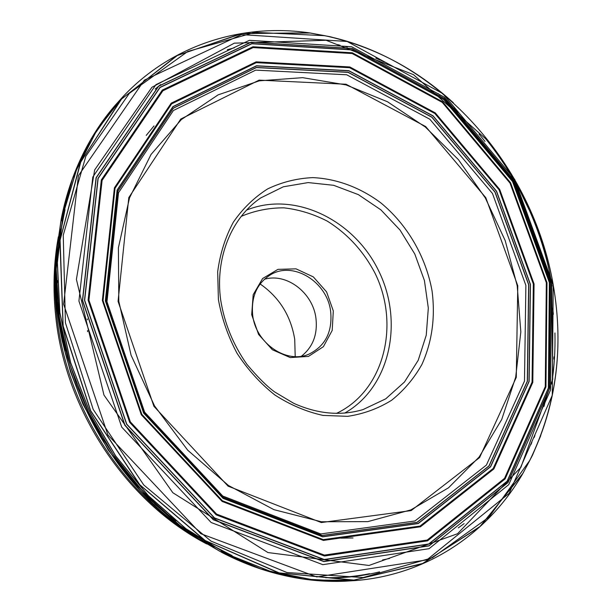 <?xml version="1.0" encoding="UTF-8"?>
<svg xmlns="http://www.w3.org/2000/svg" width="612" height="612" viewBox="0 0 612 612"><rect width="100%" height="100%" fill="white"/><g stroke="black" fill="none" stroke-linecap="round" stroke-linejoin="round"><path stroke-width="0.92" d="M80.333 159.625C71.734 178.161 65.346 198.02 61.192 219.195C70.288 174.535 88.197 136.667 114.895 105.608L123.509 96.092L97.01 129.951L76.554 169.746L63.09 214.414L57.383 262.579L59.877 312.625L70.678 362.763L89.505 411.149L115.699 455.978L148.257 495.613L185.91 528.684L227.174 554.158L270.527 571.386L314.423 580.099L357.408 580.398C428.805 574.018 488.583 532.302 522.334 474.415L532.256 455.703L540.549 436.111M552.154 286.034L550.073 275.339M122.828 96.811L96.52 130.685L76.232 170.45L62.921 215.034L57.321 263.076L59.869 312.969L70.671 362.947L89.451 411.18L115.553 455.871L147.982 495.406L185.474 528.424L226.585 553.906L269.777 571.195L313.535 580.031L357.416 580.398M65.017 209.687L58.981 239.942M56.365 284.832C56.794 304.761 59.257 324.72 63.747 344.724M204.63 541.505L232.078 555.589M64.704 211.109L58.798 241.595M56.465 287.112C57.084 308.417 60.022 329.73 65.277 351.043M203.222 540.618L230.762 554.946M122.232 467.109C138.144 487.634 156.014 505.558 175.835 520.881M57.329 280.526L57.344 282.966M169.914 516.038L171.811 517.568M260.123 283.96C279.347 297.371 290.876 315.846 294.724 339.362L295.206 356.597M330.648 311.432C327.298 282.002 293.592 260.811 270.718 274.658C257.025 283.218 251.004 296.69 252.672 315.065C255.678 343.363 286.676 364.392 309.075 354.08C325.416 345.948 332.607 331.735 330.648 311.432M264.315 279.317C286.47 272.501 312.908 292.735 315.93 318.186C317.758 334.374 312.931 347.042 301.441 356.199M251.7 314.706L253.184 294.709L262.617 278.529L277.955 269.357L296.04 268.844L313.344 276.907L326.586 291.886L333.303 310.927L332.201 330.419L323.404 346.66L308.479 356.413L290.256 357.584L272.394 349.766L258.578 334.427L251.7 314.706M525.884 285.422L492.484 193.514L429.815 119.218L346.698 74.779L255.709 70.12L173.403 110.504L118.521 192.711L106.978 301.747L144.631 412.151L222.753 496.034L320.78 533.939L414.944 520.988L486.395 465.097L524.484 381.1L525.884 285.422M528.646 284.764L494.97 192.13L431.827 117.221L348.083 72.369L256.367 67.572L173.357 108.209L117.963 191.089L106.297 301.119L144.31 412.564L223.166 497.235L322.073 535.446L417.009 522.319L488.98 465.916L527.292 381.207L528.646 284.764M528.783 284.733L495.093 192.061L431.927 117.129L348.144 72.247L256.397 67.45L173.349 108.102L117.932 191.013L106.259 301.089L144.287 412.587L223.189 497.288L322.134 535.523L417.109 522.388L489.11 465.954L527.429 381.215L528.783 284.733M530.313 284.442L528.982 381.429L490.503 466.65L418.149 523.436L322.646 536.693L223.105 498.26L143.721 413.039L105.455 300.844L117.221 190.102L172.989 106.74L256.52 65.92L348.748 70.801L432.959 115.951L496.439 191.288L530.313 284.442M530.451 284.419L496.562 191.219L433.044 115.836L348.794 70.655L256.505 65.767L172.928 106.61L117.121 190.018L105.348 300.829L143.629 413.1L223.074 498.375L322.677 536.823L418.241 523.558L490.633 466.734L529.128 381.46L530.451 284.419M533.335 284.006L499.048 189.758L434.834 113.495L349.651 67.718L256.267 62.661L171.612 103.887L115.025 188.289L103.038 300.553L141.831 414.355L222.363 500.746L323.289 539.631L420.016 526.083L493.203 468.478L532.058 382.163L533.335 284.006M534.062 283.922L499.667 189.383L435.27 112.883L349.827 66.953L256.145 61.843L171.199 103.176L114.398 187.853L102.349 300.507L141.28 414.722L222.11 501.427L323.388 540.419L420.436 526.794L493.846 468.976L532.792 382.378L534.062 283.922M546.325 282.729L510.018 183.11L442.239 102.365L352.198 53.542L253.146 47.583L162.869 90.79L102.105 180.341L88.947 300.163L130.348 421.882L216.579 514.088L324.383 555.107L427.207 540.052L504.54 478.339L545.269 386.616L546.325 282.729M546.998 282.683L510.576 182.766L442.598 101.768L352.29 52.777L252.924 46.764L162.325 90.079L101.332 179.928L88.105 300.163L129.652 422.326L216.204 514.86L324.391 556.002L427.558 540.847L505.122 478.913L545.95 386.883L546.998 282.683M549.377 282.591L512.527 181.542L443.799 99.595L352.458 49.962L251.869 43.758L160.061 87.493L98.15 178.436L84.655 300.293L126.753 424.154L214.537 517.92L324.207 559.498L428.691 544.007L507.134 481.185L548.375 388L549.377 282.591M549.492 282.583L512.619 181.481L443.853 99.488L352.466 49.824L251.815 43.613L159.946 87.371L97.996 178.367L84.487 300.301L126.615 424.238L214.452 518.066L324.199 559.674L428.744 544.16L507.233 481.292L548.49 388.054L549.492 282.583M550.418 282.637L513.346 180.999L444.22 98.563L352.336 48.593L251.096 42.289L158.646 86.246L96.245 177.771L82.597 300.477L124.986 425.225L213.412 519.642L323.878 561.449L429.05 545.774L507.975 482.478L549.431 388.681L550.418 282.637M550.471 282.652L513.384 180.968L444.228 98.494L352.305 48.501L251.019 42.197L158.523 86.17L96.084 177.732L82.429 300.5L124.84 425.317L213.313 519.772L323.832 561.594L429.058 545.904L508.014 482.577L549.484 388.742L550.471 282.652M551.511 282.935L514.111 180.402L444.381 97.224L351.655 46.757L249.428 40.316L155.968 84.624L92.802 177.029L78.917 301.035L121.734 427.13L211.155 522.518L322.83 564.662L429.081 548.689L508.74 484.673L550.54 389.951L551.511 282.935M551.687 283.035L552.72 379.356L520.896 467.316L457.547 533.733L368.982 565.465L267.918 552.552L172.836 492.721L103.964 395.077L76.408 279.393L94.661 169.922L151.937 87.256L234.32 43.161L326.12 40.277L413.505 74.679L485.752 138.886C516.972 177.732 538.093 221.46 549.109 270.068L551.687 283.035M553.225 284.97L514.692 179.354L442.851 93.636L347.18 41.478L241.411 34.593L144.363 80.141L78.428 175.659L63.617 304.179L107.919 434.979L200.82 533.71L316.787 576.94L426.878 559.881L509.192 493.303L552.269 395.329L553.225 284.97M453.339 102.755C415.579 68.376 372.708 46.022 324.712 35.68L254.99 32.352L187.861 51.446L129.323 93.353L85.856 156.19L63.25 235.215L65.423 322.807L93.185 409.374L143.728 484.941L210.987 541.1L286.929 572.526L363.176 577.544L432.393 557.754L489.08 517.041L529.824 460.362C551.557 416.351 560.707 368.868 557.257 317.926M537.198 228.406C530.107 209.511 521.37 191.418 510.982 174.122M350.867 42.511L330.809 36.896L310.452 33.025L242.406 33.431L177.541 55.34L121.658 98.884L80.738 162.042L60.075 240.149L63.158 325.997L90.622 410.614L139.819 484.735L205.142 540.518L279.164 572.893L354.073 580.115L422.923 563.423L480.412 526.236L523.038 473.191L532.662 454.838L540.733 435.637M538.659 232.461C530.826 210.75 520.843 190.087 508.71 170.457M350.378 42.358L329.876 36.674L309.052 32.819L241.189 33.599L176.585 55.784L120.992 99.488L80.356 162.654L59.899 240.638L63.074 326.28L90.499 410.675L139.544 484.62L204.653 540.35L278.452 572.817L353.193 580.26L421.982 563.889L479.525 527.077L522.334 474.415L529.755 460.499M548.712 278.345L546.677 269.066M485.025 141.418L479.028 134.051M440.112 95.22L438.1 93.559M114.895 105.608L90.744 139.605L72.392 178.895L60.664 222.462L56.182 269.05L59.318 317.192L70.128 365.303L88.342 411.715L113.373 454.838L144.333 493.211L180.089 525.601L219.364 551.052L260.781 568.953L302.963 579.006L344.61 581.224L356.429 580.49M551.718 383.877C554.273 367.108 555.344 350.14 554.939 332.966M458.174 112.348L453.729 108.056M420.819 81.113L418.975 79.82M110.741 110.741L110.259 111.346M61.192 219.195L57.329 245.917L56.013 273.419L57.291 301.402L61.177 329.562L67.664 357.561L76.691 385.086L88.166 411.799L101.959 437.396L117.902 461.578L135.803 484.069L155.433 504.617L176.562 523.015L198.923 539.088L222.248 552.674C241.419 562.581 260.942 569.925 280.809 574.714M337.227 581.301L338 581.293M553.852 359.091L553.99 356.85M553.34 314.316L552.751 308.165M66.479 200.078L66.104 201.356M57.872 240.738C40.973 353.07 104.82 485.278 203.314 541.88M239.277 559.919L240.516 560.416M330.878 577.98C347.662 577.782 363.895 575.747 379.578 571.868M65.193 205.112L64.834 206.42M57.995 240.631L57.268 246.613M57.038 248.702C43.689 359.412 107.391 486.685 203.475 541.849M234.518 557.754L235.765 558.289M325.546 577.69C340.632 577.866 355.32 576.535 369.602 573.712M432.064 290.983C435.461 317.284 432.08 341.779 421.92 364.454C414.003 378.499 403.897 390.433 391.611 400.256C378.27 408.579 363.605 413.942 347.631 416.344L323.006 415.41C306.291 411.731 290.241 404.93 274.857 394.985C260.261 383.403 247.676 369.526 237.081 353.353C227.97 336.24 221.743 318.278 218.392 299.482L217.681 271.713C220.083 253.666 225.3 237.165 233.34 222.194C242.811 208.485 254.255 197.385 267.666 188.901C281.887 182.101 296.919 178.344 312.763 177.618C336.646 178.673 360.193 187.509 380.733 202.794C407.263 224.581 425.898 256.68 432.064 290.983M118.812 301.341L131.067 355.182L154.538 405.901L187.746 450.241L228.452 485.484L273.947 509.666L321.338 521.761L367.812 521.623L410.882 509.888L448.497 487.81L479.119 457.049L501.718 419.495L515.694 377.137L520.827 331.933L517.209 285.812L505.191 240.585L485.339 197.99L458.419 159.648L425.409 127.089L387.465 101.745L346.01 84.907L302.672 77.663L259.35 80.83L218.14 94.852L181.274 119.631L151.034 154.469L129.499 197.928L118.391 247.829L118.812 301.341M517.775 285.781L516.276 377.39L479.601 457.569L411.149 510.599L321.308 522.549L228.092 486.158L153.91 406.299L118.062 301.364L128.795 197.584L180.777 119.042L259.121 80.134L346.063 84.242L425.7 126.577L485.806 197.699L517.775 285.781M353.017 537.963L340.792 538.155M146.26 135.374L154.017 125.919M464.126 523.627L458.281 527.888M389.53 558.481L382.622 559.942M155.203 89.069L160.642 84.563M227.35 49.733L234.32 47.812M380.052 60.091L375.799 58.14M340.065 45.265L337.709 44.63M530.895 444.626L531.859 442.384M543.991 406.391L545.108 401.847M60.435 229.255L60.267 230.066M56.151 257.92C54.407 276.479 54.567 295.359 56.633 314.545C65.423 401.403 117.864 487.19 188.787 532.547M213.16 546.638L213.902 547.013M87.348 318.928L87.34 319.808M87.539 330.587L87.6 331.666M336.424 413.406C384.03 391.053 400.485 324.964 375.041 273.25C363.49 251.165 347.524 233.761 327.145 221.047C313.267 213.963 298.878 209.556 283.968 207.843C269.081 207.782 254.844 210.62 241.258 216.357M362.962 409.612L385.736 398.833L404.471 382.01L418.195 360.33L426.25 335.192L428.323 308.081L424.422 280.526L414.806 254.041L400.034 230.043L380.886 209.855L358.364 194.624L333.662 185.306L308.15 182.575L283.325 186.79L260.727 197.928C231.726 217.474 214.904 257.675 220.664 299.872C224.397 323.235 233.149 344.717 246.911 364.331C257.713 377.176 266.97 386.379 274.666 391.948L293.691 403.293C317.559 414.026 340.647 416.137 362.962 409.612M246.621 210.092C294.655 190.531 354.432 219.93 378.92 271.376C403.989 322.539 389.852 387.633 344.671 413.1M485.752 138.886C516.972 177.732 538.093 221.468 549.109 270.068L548 264.606C544.978 252.098 541.796 241.197 538.461 231.902L533.496 218.851L516.168 182.957L509.023 170.955C503.821 162.57 497.258 153.298 489.34 143.154L485.752 138.886M324.712 35.68C438.965 58.515 532.991 165.906 553.24 284.985C564.088 347.402 556.285 405.855 529.824 460.362M123.509 96.092C172.898 44.148 242.735 23.256 309.052 32.819L324.567 35.649M222.248 552.674C262.892 573.314 303.674 582.831 344.61 581.224M55.593 269.226C54.942 292.98 57.153 316.901 62.24 340.983L70.411 371.515L82.934 404.127L108.217 450.057L140.355 490.77L178.023 524.775M206.672 543.938C126.416 502.047 65.209 410.507 55.707 316.167C52.8 289.009 53.68 262.563 58.347 236.829M61.82 220.703L61.98 220.052M222.072 551.519L221.46 551.244M345.191 46.489L347.325 47.147M380.473 60.137L384.481 62.072M534.085 437.611L534.903 435.522M545.338 401.495L546.309 397.142"/></g></svg>
